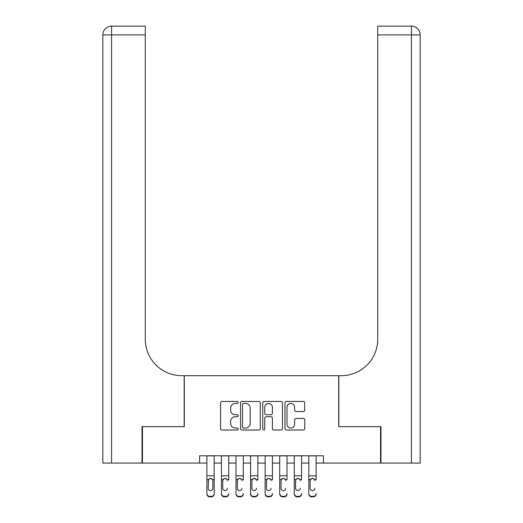 <?xml version="1.0" encoding="UTF-8"?>
<svg xmlns="http://www.w3.org/2000/svg" width="523" height="523" viewBox="0 0 523 523"><rect width="100%" height="100%" fill="white"/><g stroke="black" fill="none" stroke-linecap="round" stroke-linejoin="round"><path stroke-width="0.78" d="M238.2 402.435A1 1 0 0 0 237.2 401.435L222.007 401.435A1.432 1.432 0 0 0 220.582 402.867L220.582 428.599A1.432 1.432 0 0 0 222.007 430.024L237.2 430.024A1 1 0 0 0 238.2 429.023A1 1 0 0 0 237.2 428.023L235.232 428.023A4.576 4.576 0 0 1 230.656 423.447L230.656 421.303A4.576 4.576 0 0 1 235.232 416.733L237.2 416.733A1 1 0 0 0 238.2 415.733A1 1 0 0 0 237.2 414.732L235.232 414.732A4.576 4.576 0 0 1 230.656 410.156L230.656 408.012A4.576 4.576 0 0 1 235.232 403.436L237.2 403.436A1 1 0 0 0 238.2 402.435M303.281 411.516A1.432 1.432 0 0 0 304.706 410.084L304.706 402.867A1.432 1.432 0 0 0 303.281 401.435L286.408 401.435A1.432 1.432 0 0 0 284.983 402.867L284.983 428.599A1.432 1.432 0 0 0 286.408 430.024L303.281 430.024A1.432 1.432 0 0 0 304.706 428.599L304.706 419.877A1.432 1.432 0 0 0 303.281 418.446L296.057 418.446A1.432 1.432 0 0 0 294.632 419.877L294.632 424.199A3.824 3.824 0 0 1 290.808 428.023A3.824 3.824 0 0 1 286.983 424.199L286.983 407.26A3.824 3.824 0 0 1 290.808 403.436A3.824 3.824 0 0 1 294.632 407.26L294.632 410.084A1.432 1.432 0 0 0 296.057 411.516L303.281 411.516M199.603 463.064L142.439 463.064L142.439 426.65L184.312 426.65L184.312 375.677L338.688 375.677L338.688 426.65L380.561 426.65L380.561 463.064L323.397 463.064L323.397 455.781L199.603 455.781L199.603 463.064L206.886 463.064M260.251 402.867A1.432 1.432 0 0 0 258.82 401.435L241.953 401.435A1.432 1.432 0 0 0 240.521 402.867L240.521 428.599A1.432 1.432 0 0 0 241.953 430.024L258.82 430.024A1.432 1.432 0 0 0 260.251 428.599L260.251 402.867M264.18 401.435L281.047 401.435A1.432 1.432 0 0 1 282.479 402.867L282.479 428.599A1.432 1.432 0 0 1 281.047 430.024L273.83 430.024A1.432 1.432 0 0 1 272.398 428.599L272.398 418.158A1.432 1.432 0 0 0 270.973 416.733L266.181 416.733A1.432 1.432 0 0 0 264.749 418.158L264.749 429.023A1 1 0 0 1 263.749 430.024A1 1 0 0 1 262.749 429.023L262.749 402.867A1.432 1.432 0 0 1 264.18 401.435M214.169 463.064L221.451 463.064M228.734 463.064L236.01 463.064M243.293 463.064L250.576 463.064M257.859 463.064L265.141 463.064M272.424 463.064L279.707 463.064M286.99 463.064L294.266 463.064M301.549 463.064L308.832 463.064M316.114 463.064L323.397 463.064M243.522 403.436A1 1 0 0 0 242.522 404.436L242.522 427.023A1 1 0 0 0 243.522 428.023L245.594 428.023A4.576 4.576 0 0 0 250.171 423.447L250.171 408.012A4.576 4.576 0 0 0 245.594 403.436L243.522 403.436M272.398 407.332A3.824 3.824 0 0 0 268.574 403.508A3.824 3.824 0 0 0 264.749 407.332L264.749 413.301A1.432 1.432 0 0 0 266.181 414.732L270.973 414.732A1.432 1.432 0 0 0 272.398 413.301L272.398 407.332M206.886 480.016L206.886 493.503A2.916 2.89 -0 0 0 209.801 496.392L211.253 496.392A2.916 2.89 -0 0 0 214.169 493.503L214.169 493.96A2.916 2.89 180 0 1 211.253 496.85L211.253 496.392M212.854 488.305L212.854 480.63L212.854 488.305A2.327 2.314 180 0 1 210.527 490.613A2.327 2.314 180 0 0 212.854 488.305M208.2 488.757L208.2 488.305A2.327 2.314 180 0 0 210.527 490.613M209.311 478.63L208.2 480.454M211.743 478.63L210.527 478.29L212.6 479.558L212.854 480.63M214.169 455.781L214.169 493.503M206.886 455.781L206.886 493.96A2.916 2.89 180 0 0 209.801 496.85L211.253 496.85M206.886 479.558L208.455 479.558L208.2 488.305M208.455 479.558L210.527 478.29M142.008 426.65L184.168 426.65L184.168 375.677L181.69 375.677A36.407 36.407 0 0 1 145.283 339.27L145.283 34.891L111.569 34.891L111.569 463.064L142.008 463.064L142.008 426.65M111.569 463.064L102.828 463.064L102.828 34.891A8.741 8.741 0 0 1 111.569 26.15L145.283 26.15L145.283 34.891M145.283 26.15L111.569 26.15A8.741 8.741 0 0 0 102.828 34.891L111.569 34.891L111.569 26.15M181.69 375.677A36.407 36.407 0 0 1 145.283 339.27M411.431 463.064L411.431 26.15A8.741 8.741 0 0 1 420.172 34.891L420.172 463.064L380.992 463.064L380.992 426.65L338.832 426.65L338.832 375.677L341.31 375.677A36.407 36.407 0 0 0 377.717 339.27L377.717 26.15L411.431 26.15L377.717 26.15M377.717 34.891L420.172 34.891L420.172 375.677M341.31 375.677A36.407 36.407 0 0 0 377.717 339.27M221.451 455.781L221.451 493.503A2.916 2.89 -0 0 0 224.36 496.392L225.818 496.392A2.916 2.89 -0 0 0 228.734 493.503L228.734 493.96A2.916 2.89 180 0 1 225.818 496.85L225.818 496.392M228.734 480.016L228.734 455.781M227.42 488.757L227.42 488.305A2.327 2.314 180 0 1 225.093 490.613A2.327 2.314 180 0 0 227.42 488.305M222.759 488.757L222.759 488.305A2.327 2.314 180 0 0 225.093 490.613A2.327 2.314 180 0 1 222.759 488.305L222.759 480.454M223.877 478.63L222.759 480.63L223.02 479.558L225.093 478.29L227.165 479.558L227.42 480.63M226.309 478.63L225.093 478.29M236.01 455.781L236.01 493.503A2.916 2.89 -0 0 0 238.926 496.392L240.384 496.392A2.916 2.89 -0 0 0 243.293 493.503L243.293 493.96A2.916 2.89 180 0 1 240.384 496.85L240.384 496.392M243.293 480.016L243.293 455.781M241.986 488.757L241.986 488.305A2.327 2.314 180 0 1 239.652 490.613A2.327 2.314 180 0 0 241.986 488.305M237.324 488.757L237.324 488.305A2.327 2.314 180 0 0 239.652 490.613A2.327 2.314 180 0 1 237.324 488.305L237.324 480.454M238.436 478.63L237.324 480.63L237.579 479.558L239.652 478.29L241.724 479.558L241.986 480.63M240.868 478.63L239.652 478.29M250.576 455.781L250.576 493.503A2.916 2.89 -0 0 0 253.492 496.392L254.949 496.392A2.916 2.89 -0 0 0 257.859 493.503L257.859 493.96A2.916 2.89 180 0 1 254.949 496.85L254.949 496.392M257.859 480.016L257.859 455.781M256.551 488.757L256.551 488.305A2.327 2.314 180 0 1 254.217 490.613A2.327 2.314 180 0 0 256.551 488.305M251.89 488.757L251.89 488.305A2.327 2.314 180 0 0 254.217 490.613A2.327 2.314 180 0 1 251.89 488.305L251.89 480.454M253.001 478.63L251.89 480.63L252.145 479.558L254.217 478.29L256.29 479.558L256.551 480.63M255.433 478.63L254.217 478.29M265.141 455.781L265.141 493.503A2.916 2.89 -0 0 0 268.051 496.392L269.508 496.392A2.916 2.89 -0 0 0 272.424 493.503L272.424 493.96A2.916 2.89 180 0 1 269.508 496.85L269.508 496.392M272.424 480.016L272.424 455.781M271.11 488.757L271.11 488.305A2.327 2.314 180 0 1 268.783 490.613A2.327 2.314 180 0 0 271.11 488.305M266.449 488.757L266.449 488.305A2.327 2.314 180 0 0 268.783 490.613A2.327 2.314 180 0 1 266.449 488.305L266.449 480.454M267.567 478.63L266.449 480.63L266.71 479.558L268.783 478.29L270.855 479.558L271.11 480.63M269.999 478.63L268.783 478.29M224.36 496.392L224.36 496.85L225.818 496.85M224.36 496.85A2.916 2.89 180 0 1 221.451 493.96L221.451 493.503M238.926 496.392L238.926 496.85L240.384 496.85M238.926 496.85A2.916 2.89 180 0 1 236.01 493.96L236.01 493.503M253.492 496.392L253.492 496.85L254.949 496.85M253.492 496.85A2.916 2.89 180 0 1 250.576 493.96L250.576 493.503M268.051 496.392L268.051 496.85L269.508 496.85M268.051 496.85A2.916 2.89 180 0 1 265.141 493.96L265.141 493.503M279.707 455.781L279.707 493.503A2.916 2.89 -0 0 0 282.616 496.392L284.074 496.392A2.916 2.89 -0 0 0 286.99 493.503L286.99 493.96A2.916 2.89 180 0 1 284.074 496.85L284.074 496.392M286.99 480.016L286.99 455.781M285.676 488.757L285.676 488.305A2.327 2.314 180 0 1 283.348 490.613A2.327 2.314 180 0 0 285.676 488.305M281.014 488.757L281.014 488.305A2.327 2.314 180 0 0 283.348 490.613A2.327 2.314 180 0 1 281.014 488.305L281.014 480.454M282.132 478.63L281.014 480.63L281.276 479.558L283.348 478.29L285.421 479.558L285.676 480.63M284.564 478.63L283.348 478.29M282.616 496.392L282.616 496.85L284.074 496.85M282.616 496.85A2.916 2.89 180 0 1 279.707 493.96L279.707 493.503M294.266 455.781L294.266 493.503A2.916 2.89 -0 0 0 297.182 496.392L298.64 496.392A2.916 2.89 -0 0 0 301.549 493.503L301.549 493.96A2.916 2.89 180 0 1 298.64 496.85L298.64 496.392M301.549 480.016L301.549 455.781M300.241 488.757L300.241 488.305A2.327 2.314 180 0 1 297.907 490.613A2.327 2.314 180 0 0 300.241 488.305M295.58 488.757L295.58 488.305A2.327 2.314 180 0 0 297.907 490.613A2.327 2.314 180 0 1 295.58 488.305L295.58 480.454M296.691 478.63L295.58 480.63L295.835 479.558L297.907 478.29L299.98 479.558L300.241 480.63M299.123 478.63L297.907 478.29M297.182 496.392L297.182 496.85L298.64 496.85M297.182 496.85A2.916 2.89 180 0 1 294.266 493.96L294.266 493.503M308.832 455.781L308.832 493.503A2.916 2.89 -0 0 0 311.747 496.392L313.199 496.392A2.916 2.89 -0 0 0 316.114 493.503L316.114 493.96A2.916 2.89 180 0 1 313.199 496.85L313.199 496.392M316.114 480.016L316.114 455.781M314.8 488.757L314.8 488.305A2.327 2.314 180 0 1 312.473 490.613A2.327 2.314 180 0 0 314.8 488.305M310.146 488.757L310.146 488.305A2.327 2.314 180 0 0 312.473 490.613A2.327 2.314 180 0 1 310.146 488.305L310.146 480.454M311.257 478.63L310.146 480.63L310.401 479.558L312.473 478.29L314.545 479.558L314.8 480.63M313.689 478.63L312.473 478.29M311.747 496.392L311.747 496.85L313.199 496.85M311.747 496.85A2.916 2.89 180 0 1 308.832 493.96L308.832 493.503M212.6 479.558L214.169 479.558M206.886 475.793L214.169 475.793M206.886 455.886L214.169 455.886M209.801 496.392L209.801 496.85M227.165 479.558L228.734 479.558M221.451 479.558L223.02 479.558M221.451 475.793L228.734 475.793M221.451 455.886L228.734 455.886M241.724 479.558L243.293 479.558M236.01 479.558L237.579 479.558M236.01 475.793L243.293 475.793M236.01 455.886L243.293 455.886M256.29 479.558L257.859 479.558M250.576 479.558L252.145 479.558M250.576 475.793L257.859 475.793M250.576 455.886L257.859 455.886M270.855 479.558L272.424 479.558M265.141 479.558L266.71 479.558M265.141 475.793L272.424 475.793M265.141 455.886L272.424 455.886M285.421 479.558L286.99 479.558M279.707 479.558L281.276 479.558M279.707 475.793L286.99 475.793M279.707 455.886L286.99 455.886M299.98 479.558L301.549 479.558M294.266 479.558L295.835 479.558M294.266 475.793L301.549 475.793M294.266 455.886L301.549 455.886M314.545 479.558L316.114 479.558M308.832 479.558L310.401 479.558M308.832 475.793L316.114 475.793M308.832 455.886L316.114 455.886"/></g></svg>
